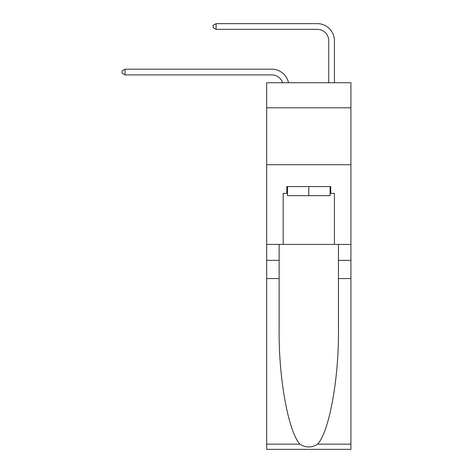 <?xml version="1.0" encoding="UTF-8"?>
<svg xmlns="http://www.w3.org/2000/svg" width="473" height="473" viewBox="0 0 473 473"><rect width="100%" height="100%" fill="white"/><g stroke="black" fill="none" stroke-linecap="round" stroke-linejoin="round"><path stroke-width="0.71" d="M350.925 107.791L350.925 82.74L266.671 82.74L266.671 107.791L350.925 107.791L350.925 244.411L334.417 244.411L334.417 193.404L330.769 193.404L330.769 186.575L286.821 186.575L286.821 193.404L287.507 193.404M266.671 278.567L279.141 278.567L279.141 329.344C278.532 377.874 288.376 432.086 299.988 444.153C305.854 447.901 311.731 447.901 317.608 444.153L350.925 444.153L350.925 449.35L266.671 449.35L266.671 107.791M282.618 82.74A11.387 11.387 -9.9 0 0 271.798 74.882L125.038 74.882L125.038 69.194L271.798 69.194A17.075 17.075 170.1 0 1 288.506 82.74M328.723 82.74L328.723 40.725A11.387 11.387 90.7 0 0 317.336 29.344L216.12 29.344L213.157 27.635L213.157 25.359L216.12 23.65L317.336 23.65A17.075 17.075 33.3 0 1 334.417 40.725L334.417 82.74M330.089 186.575L330.089 195.686L287.507 195.686L287.507 186.575M308.798 186.575L308.798 195.686M317.608 444.153C329.214 432.086 339.064 377.874 338.455 329.344L338.455 244.411M338.455 278.567L350.925 278.567L350.925 244.411M279.141 244.411L279.141 278.567M350.925 444.153L350.925 278.567M266.671 244.411L283.179 244.411L283.179 193.404L286.821 193.404M266.671 164.716L350.925 164.716M283.179 244.411L334.417 244.411M330.089 193.404L330.769 193.404M328.723 40.725A11.387 11.387 -146.7 0 0 317.336 29.344A11.387 11.387 -146.7 0 1 328.723 40.725A11.387 11.387 -146.7 0 0 317.336 29.344A11.387 11.387 -146.7 0 1 328.723 40.725A11.387 11.387 -146.7 0 0 317.336 29.344A11.387 11.387 -146.7 0 1 328.723 40.725A11.387 11.387 -146.7 0 0 317.336 29.344A11.387 11.387 -146.7 0 1 328.723 40.725A11.387 11.387 -146.7 0 0 317.336 29.344A11.387 11.387 -146.7 0 1 328.723 40.725A11.387 11.387 -146.7 0 0 317.336 29.344A11.387 11.387 -146.7 0 1 328.723 40.725A11.387 11.387 -146.7 0 0 317.336 29.344A11.387 11.387 -146.7 0 1 328.723 40.725A11.387 11.387 -146.7 0 0 317.336 29.344A11.387 11.387 -146.7 0 1 328.723 40.725A11.387 11.387 -146.7 0 0 317.336 29.344A11.387 11.387 -146.7 0 1 328.723 40.725A11.387 11.387 -146.7 0 0 317.336 29.344A11.387 11.387 -146.7 0 1 328.723 40.725A11.387 11.387 -146.7 0 0 317.336 29.344A11.387 11.387 -146.7 0 1 328.723 40.725A11.387 11.387 -146.7 0 0 317.336 29.344A11.387 11.387 -146.7 0 1 328.723 40.725A11.387 11.387 -146.7 0 0 317.336 29.344A11.387 11.387 -146.7 0 1 328.723 40.725A11.387 11.387 -146.7 0 0 317.336 29.344A11.387 11.387 -146.7 0 1 328.723 40.725A11.387 11.387 -146.7 0 0 317.336 29.344A11.387 11.387 -146.7 0 1 328.723 40.725A11.387 11.387 -146.7 0 0 317.336 29.344A11.387 11.387 -146.7 0 1 328.723 40.725A11.387 11.387 -146.7 0 0 317.336 29.344A11.387 11.387 -146.7 0 1 328.723 40.725M125.038 74.882L122.075 73.179L122.075 70.897L125.038 69.194M216.12 23.65L216.12 29.344M338.455 260.351L350.925 260.351M279.141 260.351L266.671 260.351M266.671 444.153L299.988 444.153"/></g></svg>
